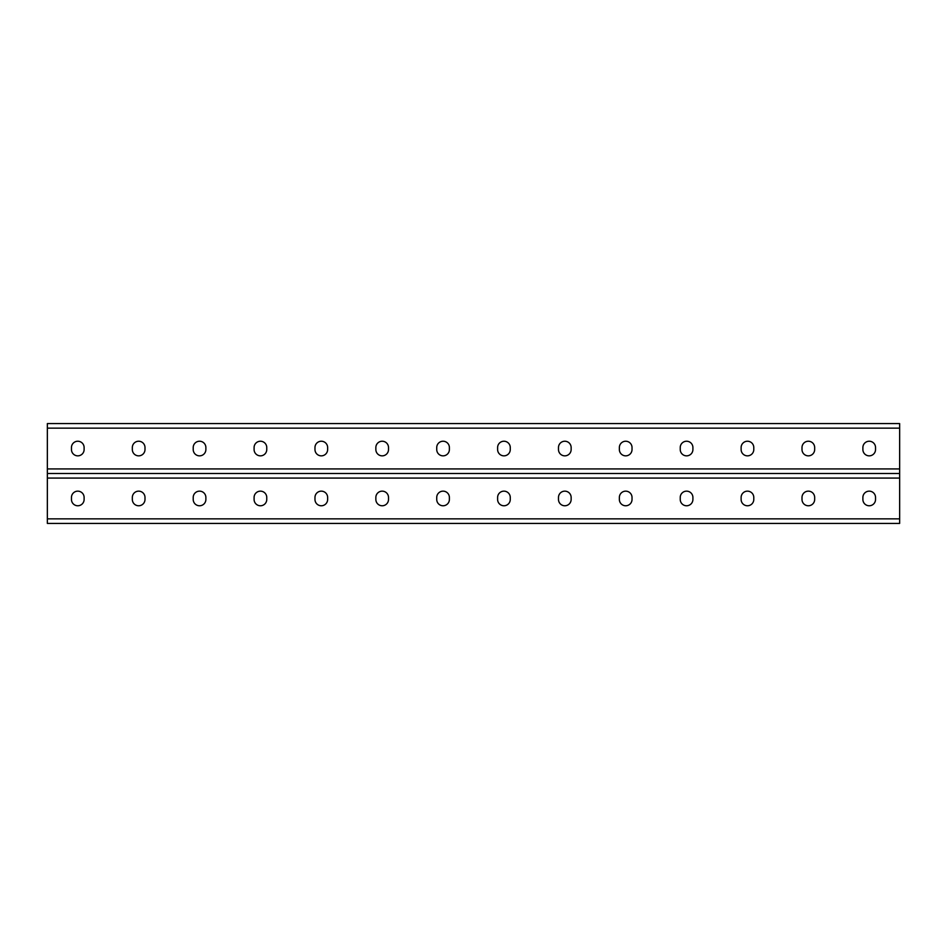 <?xml version="1.0" encoding="UTF-8"?>
<svg xmlns="http://www.w3.org/2000/svg" width="947" height="947" viewBox="0 0 947 947"><rect width="100%" height="100%" fill="white"/><g stroke="black" fill="none" stroke-linecap="round" stroke-linejoin="round"><path stroke-width="1.42" d="M47.35 518.849L47.35 473.5L899.65 473.5L899.65 523.419L47.35 523.419L47.35 518.849L899.65 518.849M510.267 497.483A6.333 6.333 0 0 0 503.934 491.15A6.333 6.333 0 0 0 497.613 497.483A6.333 6.333 0 0 1 503.934 491.15A6.333 6.333 0 0 1 510.267 497.483L510.267 499.436A6.333 6.333 0 0 1 503.934 505.769A6.333 6.333 0 0 1 497.613 499.436A6.333 6.333 0 0 0 503.934 505.769A6.333 6.333 0 0 0 510.267 499.436M571.148 497.483A6.333 6.333 0 0 0 564.814 491.15A6.333 6.333 0 0 0 558.481 497.483A6.333 6.333 0 0 1 564.814 491.15A6.333 6.333 0 0 1 571.148 497.483L571.148 499.436A6.333 6.333 0 0 1 564.814 505.769A6.333 6.333 0 0 1 558.481 499.436A6.333 6.333 0 0 0 564.814 505.769A6.333 6.333 0 0 0 571.148 499.436M632.028 497.483A6.333 6.333 0 0 0 625.695 491.15A6.333 6.333 0 0 0 619.362 497.483A6.333 6.333 0 0 1 625.695 491.15A6.333 6.333 0 0 1 632.028 497.483L632.028 499.436A6.333 6.333 0 0 1 625.695 505.769A6.333 6.333 0 0 1 619.362 499.436A6.333 6.333 0 0 0 625.695 505.769A6.333 6.333 0 0 0 632.028 499.436M692.908 497.483A6.333 6.333 0 0 0 686.575 491.15A6.333 6.333 0 0 0 680.242 497.483A6.333 6.333 0 0 1 686.575 491.15A6.333 6.333 0 0 1 692.908 497.483L692.908 499.436A6.333 6.333 0 0 1 686.575 505.769A6.333 6.333 0 0 1 680.242 499.436A6.333 6.333 0 0 0 686.575 505.769A6.333 6.333 0 0 0 692.908 499.436M814.669 497.483A6.333 6.333 0 0 0 808.336 491.15A6.333 6.333 0 0 0 802.002 497.483A6.333 6.333 0 0 1 808.336 491.15A6.333 6.333 0 0 1 814.669 497.483L814.669 499.436A6.333 6.333 0 0 1 808.336 505.769A6.333 6.333 0 0 1 802.002 499.436A6.333 6.333 0 0 0 808.336 505.769A6.333 6.333 0 0 0 814.669 499.436M875.537 497.483A6.333 6.333 0 0 0 869.216 491.15A6.333 6.333 0 0 0 862.883 497.483A6.333 6.333 0 0 1 869.216 491.15A6.333 6.333 0 0 1 875.537 497.483L875.537 499.436A6.333 6.333 0 0 1 869.216 505.769A6.333 6.333 0 0 1 862.883 499.436A6.333 6.333 0 0 0 869.216 505.769A6.333 6.333 0 0 0 875.537 499.436M436.733 497.483A6.333 6.333 0 0 1 443.066 491.15A6.333 6.333 0 0 1 449.387 497.483A6.333 6.333 0 0 0 443.066 491.15A6.333 6.333 0 0 0 436.733 497.483L436.733 499.436A6.333 6.333 0 0 0 443.066 505.769A6.333 6.333 0 0 0 449.387 499.436A6.333 6.333 0 0 1 443.066 505.769A6.333 6.333 0 0 1 436.733 499.436M375.852 497.483A6.333 6.333 0 0 1 382.186 491.15A6.333 6.333 0 0 1 388.519 497.483A6.333 6.333 0 0 0 382.186 491.15A6.333 6.333 0 0 0 375.852 497.483L375.852 499.436A6.333 6.333 0 0 0 382.186 505.769A6.333 6.333 0 0 0 388.519 499.436A6.333 6.333 0 0 1 382.186 505.769A6.333 6.333 0 0 1 375.852 499.436M314.972 497.483A6.333 6.333 0 0 1 321.305 491.15A6.333 6.333 0 0 1 327.638 497.483A6.333 6.333 0 0 0 321.305 491.15A6.333 6.333 0 0 0 314.972 497.483L314.972 499.436A6.333 6.333 0 0 0 321.305 505.769A6.333 6.333 0 0 0 327.638 499.436A6.333 6.333 0 0 1 321.305 505.769A6.333 6.333 0 0 1 314.972 499.436M254.092 497.483A6.333 6.333 0 0 1 260.425 491.15A6.333 6.333 0 0 1 266.758 497.483A6.333 6.333 0 0 0 260.425 491.15A6.333 6.333 0 0 0 254.092 497.483L254.092 499.436A6.333 6.333 0 0 0 260.425 505.769A6.333 6.333 0 0 0 266.758 499.436A6.333 6.333 0 0 1 260.425 505.769A6.333 6.333 0 0 1 254.092 499.436M193.212 497.483A6.333 6.333 0 0 1 199.545 491.15A6.333 6.333 0 0 1 205.878 497.483A6.333 6.333 0 0 0 199.545 491.15A6.333 6.333 0 0 0 193.212 497.483L193.212 499.436A6.333 6.333 0 0 0 199.545 505.769A6.333 6.333 0 0 0 205.878 499.436A6.333 6.333 0 0 1 199.545 505.769A6.333 6.333 0 0 1 193.212 499.436M132.331 497.483A6.333 6.333 0 0 1 138.664 491.15A6.333 6.333 0 0 1 144.998 497.483A6.333 6.333 0 0 0 138.664 491.15A6.333 6.333 0 0 0 132.331 497.483L132.331 499.436A6.333 6.333 0 0 0 138.664 505.769A6.333 6.333 0 0 0 144.998 499.436A6.333 6.333 0 0 1 138.664 505.769A6.333 6.333 0 0 1 132.331 499.436M71.463 497.483A6.333 6.333 0 0 1 77.784 491.15A6.333 6.333 0 0 1 84.117 497.483A6.333 6.333 0 0 0 77.784 491.15A6.333 6.333 0 0 0 71.463 497.483L71.463 499.436A6.333 6.333 0 0 0 77.784 505.769A6.333 6.333 0 0 0 84.117 499.436A6.333 6.333 0 0 1 77.784 505.769A6.333 6.333 0 0 1 71.463 499.436M497.613 499.436L497.613 497.483M558.481 499.436L558.481 497.483M619.362 499.436L619.362 497.483M680.242 499.436L680.242 497.483M753.788 497.483L753.788 499.436A6.333 6.333 0 0 1 747.455 505.769A6.333 6.333 0 0 1 741.122 499.436L741.122 497.483A6.333 6.333 0 0 1 747.455 491.15A6.333 6.333 0 0 1 753.788 497.483M802.002 499.436L802.002 497.483M862.883 499.436L862.883 497.483M449.387 499.436L449.387 497.483M388.519 499.436L388.519 497.483M327.638 499.436L327.638 497.483M266.758 499.436L266.758 497.483M205.878 499.436L205.878 497.483M144.998 499.436L144.998 497.483M84.117 499.436L84.117 497.483M47.35 428.151L47.35 473.5L899.65 473.5L899.65 423.581L47.35 423.581L47.35 428.151L899.65 428.151M510.267 449.517L510.267 447.564A6.333 6.333 0 0 0 503.934 441.231A6.333 6.333 0 0 0 497.613 447.564L497.613 449.517A6.333 6.333 0 0 0 503.934 455.85A6.333 6.333 0 0 0 510.267 449.517A6.333 6.333 0 0 1 503.934 455.85A6.333 6.333 0 0 1 497.613 449.517M571.148 449.517L571.148 447.564A6.333 6.333 0 0 0 564.814 441.231A6.333 6.333 0 0 0 558.481 447.564L558.481 449.517A6.333 6.333 0 0 0 564.814 455.85A6.333 6.333 0 0 0 571.148 449.517A6.333 6.333 0 0 1 564.814 455.85A6.333 6.333 0 0 1 558.481 449.517M632.028 449.517L632.028 447.564A6.333 6.333 0 0 0 625.695 441.231A6.333 6.333 0 0 0 619.362 447.564L619.362 449.517A6.333 6.333 0 0 0 625.695 455.85A6.333 6.333 0 0 0 632.028 449.517A6.333 6.333 0 0 1 625.695 455.85A6.333 6.333 0 0 1 619.362 449.517M692.908 449.517L692.908 447.564A6.333 6.333 0 0 0 686.575 441.231A6.333 6.333 0 0 0 680.242 447.564L680.242 449.517A6.333 6.333 0 0 0 686.575 455.85A6.333 6.333 0 0 0 692.908 449.517A6.333 6.333 0 0 1 686.575 455.85A6.333 6.333 0 0 1 680.242 449.517M753.788 449.517L753.788 447.564A6.333 6.333 0 0 0 747.455 441.231A6.333 6.333 0 0 0 741.122 447.564L741.122 449.517A6.333 6.333 0 0 0 747.455 455.85A6.333 6.333 0 0 0 753.788 449.517M814.669 449.517L814.669 447.564A6.333 6.333 0 0 0 808.336 441.231A6.333 6.333 0 0 0 802.002 447.564L802.002 449.517A6.333 6.333 0 0 0 808.336 455.85A6.333 6.333 0 0 0 814.669 449.517A6.333 6.333 0 0 1 808.336 455.85A6.333 6.333 0 0 1 802.002 449.517M875.537 449.517L875.537 447.564A6.333 6.333 0 0 0 869.216 441.231A6.333 6.333 0 0 0 862.883 447.564L862.883 449.517A6.333 6.333 0 0 0 869.216 455.85A6.333 6.333 0 0 0 875.537 449.517A6.333 6.333 0 0 1 869.216 455.85A6.333 6.333 0 0 1 862.883 449.517M436.733 449.517L436.733 447.564A6.333 6.333 0 0 1 443.066 441.231A6.333 6.333 0 0 1 449.387 447.564L449.387 449.517A6.333 6.333 0 0 1 443.066 455.85A6.333 6.333 0 0 1 436.733 449.517A6.333 6.333 0 0 0 443.066 455.85A6.333 6.333 0 0 0 449.387 449.517M375.852 449.517L375.852 447.564A6.333 6.333 0 0 1 382.186 441.231A6.333 6.333 0 0 1 388.519 447.564L388.519 449.517A6.333 6.333 0 0 1 382.186 455.85A6.333 6.333 0 0 1 375.852 449.517A6.333 6.333 0 0 0 382.186 455.85A6.333 6.333 0 0 0 388.519 449.517M314.972 449.517L314.972 447.564A6.333 6.333 0 0 1 321.305 441.231A6.333 6.333 0 0 1 327.638 447.564L327.638 449.517A6.333 6.333 0 0 1 321.305 455.85A6.333 6.333 0 0 1 314.972 449.517A6.333 6.333 0 0 0 321.305 455.85A6.333 6.333 0 0 0 327.638 449.517M254.092 449.517L254.092 447.564A6.333 6.333 0 0 1 260.425 441.231A6.333 6.333 0 0 1 266.758 447.564L266.758 449.517A6.333 6.333 0 0 1 260.425 455.85A6.333 6.333 0 0 1 254.092 449.517A6.333 6.333 0 0 0 260.425 455.85A6.333 6.333 0 0 0 266.758 449.517M193.212 449.517L193.212 447.564A6.333 6.333 0 0 1 199.545 441.231A6.333 6.333 0 0 1 205.878 447.564L205.878 449.517A6.333 6.333 0 0 1 199.545 455.85A6.333 6.333 0 0 1 193.212 449.517A6.333 6.333 0 0 0 199.545 455.85A6.333 6.333 0 0 0 205.878 449.517M132.331 449.517L132.331 447.564A6.333 6.333 0 0 1 138.664 441.231A6.333 6.333 0 0 1 144.998 447.564L144.998 449.517A6.333 6.333 0 0 1 138.664 455.85A6.333 6.333 0 0 1 132.331 449.517A6.333 6.333 0 0 0 138.664 455.85A6.333 6.333 0 0 0 144.998 449.517M71.463 449.517L71.463 447.564A6.333 6.333 0 0 1 77.784 441.231A6.333 6.333 0 0 1 84.117 447.564L84.117 449.517A6.333 6.333 0 0 1 77.784 455.85A6.333 6.333 0 0 1 71.463 449.517A6.333 6.333 0 0 0 77.784 455.85A6.333 6.333 0 0 0 84.117 449.517M497.613 447.564A6.333 6.333 0 0 1 503.934 441.231A6.333 6.333 0 0 1 510.267 447.564M558.481 447.564A6.333 6.333 0 0 1 564.814 441.231A6.333 6.333 0 0 1 571.148 447.564M619.362 447.564A6.333 6.333 0 0 1 625.695 441.231A6.333 6.333 0 0 1 632.028 447.564M680.242 447.564A6.333 6.333 0 0 1 686.575 441.231A6.333 6.333 0 0 1 692.908 447.564M802.002 447.564A6.333 6.333 0 0 1 808.336 441.231A6.333 6.333 0 0 1 814.669 447.564M862.883 447.564A6.333 6.333 0 0 1 869.216 441.231A6.333 6.333 0 0 1 875.537 447.564M449.387 447.564A6.333 6.333 0 0 0 443.066 441.231A6.333 6.333 0 0 0 436.733 447.564M388.519 447.564A6.333 6.333 0 0 0 382.186 441.231A6.333 6.333 0 0 0 375.852 447.564M327.638 447.564A6.333 6.333 0 0 0 321.305 441.231A6.333 6.333 0 0 0 314.972 447.564M266.758 447.564A6.333 6.333 0 0 0 260.425 441.231A6.333 6.333 0 0 0 254.092 447.564M205.878 447.564A6.333 6.333 0 0 0 199.545 441.231A6.333 6.333 0 0 0 193.212 447.564M144.998 447.564A6.333 6.333 0 0 0 138.664 441.231A6.333 6.333 0 0 0 132.331 447.564M84.117 447.564A6.333 6.333 0 0 0 77.784 441.231A6.333 6.333 0 0 0 71.463 447.564M47.35 478.069L899.65 478.069M47.35 468.931L899.65 468.931"/></g></svg>
